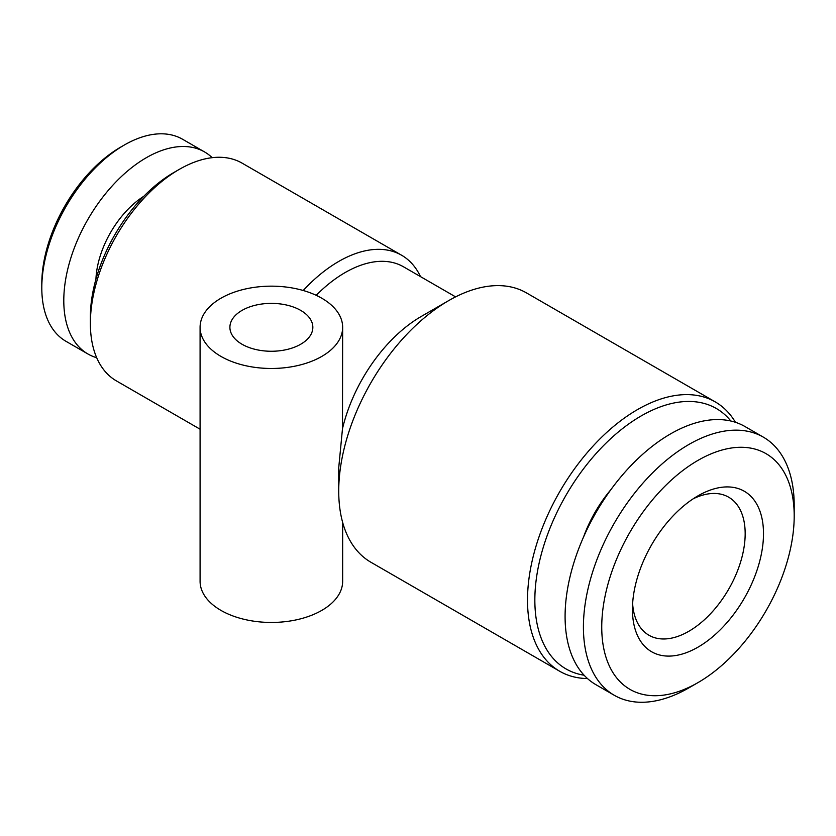 <?xml version="1.0" encoding="UTF-8"?>
<svg xmlns="http://www.w3.org/2000/svg" width="836" height="836" viewBox="0 0 836 836"><rect width="100%" height="100%" fill="white"/><g stroke="black" fill="none" stroke-linecap="round" stroke-linejoin="round"><path stroke-width="1.25" d="M342.655 327.315A71.279 41.152 0 0 0 271.366 286.163A71.279 41.152 0 0 0 200.086 327.315A71.279 41.152 0 0 0 220.965 356.418A71.279 41.152 0 0 0 298.651 365.342A71.279 41.152 0 0 0 342.655 327.315L342.478 428.774A116.643 67.34 -60 0 1 421.208 316.478L448.702 300.605A155.527 89.797 -60 0 1 526.461 292.893L715.25 401.897A155.527 89.797 -60 0 1 735.44 422.295M455.589 296.874L403.464 266.778A116.643 67.34 120 0 0 316.196 295.327M200.086 327.315L200.086 581.292A71.279 41.152 0 0 0 220.965 610.395A71.279 41.152 0 0 0 298.651 619.319A71.279 41.152 0 0 0 342.655 581.292L342.655 522.437M342.478 428.774L338.726 467.773L338.726 491.077A155.527 89.797 -60 0 1 343.732 450.332A155.527 89.797 -60 0 1 448.702 300.605M143.834 196.261A71.279 41.152 120 0 0 95.931 279.224M212.187 157.67A116.643 67.34 120 0 0 204.601 151.964A116.643 67.34 120 0 0 87.947 219.314A116.643 67.34 120 0 0 87.958 354.004A116.643 67.34 120 0 0 96.694 357.714M204.601 151.964L182.603 139.267A116.643 67.34 120 0 0 124.282 145.046A116.643 67.34 120 0 0 41.8 287.908A116.643 67.34 120 0 0 65.96 341.297L87.958 354.004M420.498 276.611A125.713 72.586 120 0 0 401.583 255.22L242.126 163.156A125.713 72.586 120 0 0 179.27 169.384L179.27 169.384A125.713 72.586 120 0 0 90.372 323.354A125.713 72.586 120 0 0 116.413 380.902L200.086 429.213M173.773 172.561L179.27 169.384L173.763 172.561A117.939 68.092 120 0 0 173.763 172.561A117.939 68.092 120 0 0 90.372 317.001L90.372 323.354M584.092 675.216A150.344 86.798 -60 0 1 565.982 495.299A150.344 86.798 -60 0 1 730.852 421.02M583.549 537.005A92.023 53.128 -60 0 1 610.886 489.656M587.489 678.55A155.527 89.797 -60 0 1 559.723 671.277L370.944 562.273A155.527 89.797 -60 0 1 338.726 491.077M559.723 671.277A155.527 89.797 -60 0 1 559.723 491.683A155.527 89.797 -60 0 1 715.25 401.897M401.583 255.22A125.713 72.586 120 0 0 338.726 261.449A125.713 72.586 120 0 0 303.217 290.5M242.043 344.254A41.476 23.941 0 0 0 287.239 349.438A41.476 23.941 0 0 0 312.842 327.315A41.476 23.941 0 0 0 271.366 303.374A41.476 23.941 0 0 0 229.9 327.315A41.476 23.941 0 0 0 242.043 344.254M688.812 687.903L697.976 682.615L688.812 687.903A149.048 86.056 -60 0 1 614.282 695.291L595.953 684.705A149.048 86.056 -60 0 1 595.953 512.604A149.048 86.056 -60 0 1 745.001 426.548L763.331 437.134A149.048 86.056 -60 0 1 794.2 505.362L794.2 515.948A136.08 78.574 -60 0 1 697.976 682.615A136.08 78.574 -60 0 1 601.742 627.063A136.08 78.574 -60 0 1 697.976 460.385A136.08 78.574 -60 0 1 794.2 515.948M697.976 647.168A92.671 53.504 -60 0 1 632.444 609.329A92.671 53.504 -60 0 1 697.976 495.842A92.671 53.504 -60 0 1 763.498 533.671A92.671 53.504 -60 0 1 697.976 647.168M693.222 498.789A79.702 46.022 -60 0 1 728.658 497.18A79.702 46.022 -60 0 1 745.169 533.671A79.702 46.022 -60 0 1 688.812 631.295A79.702 46.022 -60 0 1 648.955 635.245A79.702 46.022 -60 0 1 632.622 603.749M614.282 695.291A149.048 86.056 -60 0 1 614.282 523.19A149.048 86.056 -60 0 1 763.331 437.134M124.282 145.046L120.614 147.157A111.46 64.351 120 0 0 41.8 283.676L41.8 287.908"/></g></svg>
